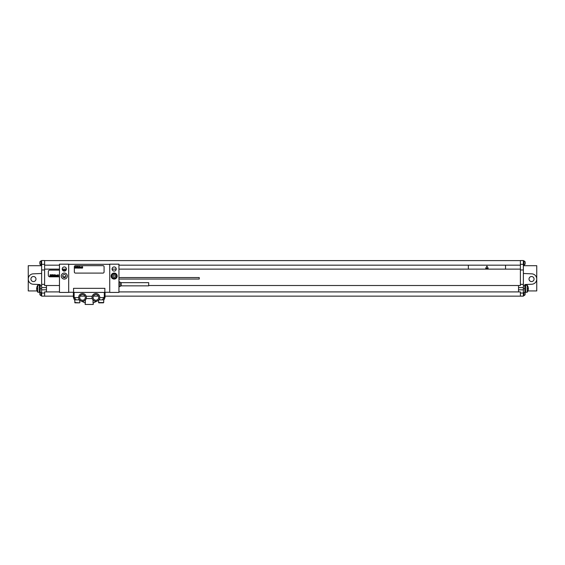 <?xml version="1.0" encoding="UTF-8"?>
<svg xmlns="http://www.w3.org/2000/svg" width="565" height="565" viewBox="0 0 565 565"><rect width="100%" height="100%" fill="white"/><g stroke="black" fill="none" stroke-linecap="round" stroke-linejoin="round"><path stroke-width="0.85" d="M44.607 269.971L44.607 260.529L41.633 260.529L41.633 269.971L44.607 269.971L44.607 284.372L41.633 284.372L41.633 269.971M41.633 284.372L41.633 287.592L46.464 287.592L46.464 291.907L59.473 291.907M73.379 296.145L41.633 296.145L41.633 287.592M41.026 292.613L41.026 295.622L41.633 295.622M41.026 295.622A2.225 2.225 0 0 1 39.847 294.584L39.847 292.501A2.225 2.225 0 0 1 39.889 292.423M41.633 260.903L41.026 260.903L41.026 265.07L41.633 265.07M41.026 265.07A2.225 2.225 0 0 1 39.847 264.024L39.847 261.941A2.225 2.225 0 0 1 41.026 260.903M534.073 279.046A2.528 2.528 0 0 1 531.545 281.568A2.528 2.528 0 0 1 529.017 279.046A2.528 2.528 0 0 1 531.545 276.518A2.528 2.528 0 0 1 534.073 279.046M523.367 292.613L524.857 292.613L524.857 284.541L531.771 284.244A5.205 5.205 0 0 0 536.75 279.046A5.205 5.205 0 0 0 531.771 273.841L523.367 273.474M523.367 285.735L524.857 285.735M524.857 284.993L525.598 284.993L525.598 292.423L524.857 292.423M524.857 284.541L531.771 284.244M105.041 296.145L523.367 296.145L523.367 260.529L520.393 260.529L520.393 264.321L523.367 264.321M523.974 292.613L523.974 295.622A2.225 2.225 0 0 0 525.153 294.584L525.153 292.501A2.225 2.225 0 0 0 525.111 292.423M523.974 262.986L523.974 265.07A2.225 2.225 0 0 0 525.153 264.024L525.153 261.941A2.225 2.225 0 0 0 523.974 260.903L523.974 262.986M98.43 296.145L93.373 296.145M85.047 296.145L79.99 296.145M44.607 296.145L44.607 291.907L46.464 291.907M41.633 289.824L46.464 289.824M46.464 287.592L46.464 285.509L44.607 285.509L44.607 284.372M44.607 265.176L59.473 265.176M118.947 265.176L520.393 265.176L520.393 264.321M505.527 269.117L505.527 265.176M468.357 269.117L468.357 265.176M44.607 269.117L59.473 269.117M62.228 269.117L66.388 269.117M112.075 269.117L116.228 269.117M118.947 269.117L520.393 269.117L520.393 265.176M148.687 285.509L520.393 285.509L520.393 269.117M520.393 269.971L523.367 269.971M518.536 285.509L518.536 287.592L523.367 287.592M518.536 287.592L518.536 289.824L523.367 289.824M520.393 296.145L520.393 291.907L518.536 291.907L518.536 289.824M118.947 291.907L518.536 291.907M46.464 285.509L59.473 285.509M59.473 270.119L49.812 270.119A1.49 1.49 0 0 0 48.322 271.61L48.322 275.325A1.49 1.49 0 0 0 49.812 276.815L59.473 276.815M66.063 270.119L62.546 270.119M62.913 276.815L65.702 276.815M44.607 260.606L520.393 260.606M44.607 264.321L41.633 264.321M523.367 265.698L536.75 265.698L536.75 290.94L527.915 290.94M527.187 292.239A5.947 5.947 0 0 0 527.187 285.177L527.187 292.239L525.598 292.239M527.187 285.177L525.598 285.177M30.927 279.046A2.528 2.528 0 0 0 33.455 281.568A2.528 2.528 0 0 0 35.983 279.046A2.528 2.528 0 0 0 33.455 276.518A2.528 2.528 0 0 0 30.927 279.046M41.633 292.613L40.143 292.613L40.143 284.541L33.229 284.244A5.205 5.205 0 0 1 28.25 279.046A5.205 5.205 0 0 1 33.229 273.841L41.633 273.474M40.143 284.993L39.402 284.993L39.402 292.423L40.143 292.423M37.813 285.177L37.813 292.239A5.947 5.947 0 0 1 37.813 285.177L39.402 285.177M39.402 292.239L37.813 292.239M40.143 285.735L41.633 285.735M40.143 284.541L33.229 284.244M37.085 290.94L28.25 290.94L28.25 265.698L41.633 265.698M109.73 264.173L109.73 292.423L118.947 292.423L118.947 264.173L109.73 264.173M112.068 269.004A2.083 2.083 0 0 1 114.151 266.927A2.083 2.083 0 0 1 116.235 269.004A2.083 2.083 0 0 1 114.151 271.087A2.083 2.083 0 0 1 112.068 269.004M111.143 276.066A3.009 3.009 0 0 1 114.151 273.057A3.009 3.009 0 0 1 117.16 276.066A3.009 3.009 0 0 1 114.151 279.082A3.009 3.009 0 0 1 111.143 276.066M68.69 292.423L68.69 264.173L59.473 264.173L59.473 292.423L68.69 292.423M62.228 269.004A2.083 2.083 0 0 1 64.304 266.927A2.083 2.083 0 0 1 66.388 269.004A2.083 2.083 0 0 1 64.304 271.087A2.083 2.083 0 0 1 62.228 269.004M61.295 276.066A3.009 3.009 0 0 0 64.304 279.082A3.009 3.009 0 0 0 67.32 276.066A3.009 3.009 0 0 0 64.304 273.057A3.009 3.009 0 0 0 61.295 276.066M73.634 292.423L73.528 288.334L104.899 288.334L104.786 292.423M68.69 264.321L109.73 264.321M109.73 292.274L104.899 292.274M73.528 292.274L68.69 292.274M78.669 297.706L73.379 297.409L73.379 292.423L105.041 292.423L105.041 297.409L99.758 297.706M104.299 292.423L104.299 297.409L105.041 297.409L103.783 299.86L98.889 299.86L98.501 300.262L98.889 299.86L98.501 300.262L98.889 299.86L98.501 300.262L98.889 299.86L98.501 300.262L98.797 302.833L103.706 302.536L98.501 302.536M85.343 297.409A2.825 2.825 0 0 1 82.518 300.234A2.825 2.825 0 0 1 79.693 297.409A2.825 2.825 0 0 1 82.518 294.584A2.825 2.825 0 0 1 85.343 297.409M92.208 296.251A3.863 3.863 0 0 0 98.162 300.545A3.863 3.863 0 0 0 98.162 294.266A3.863 3.863 0 0 0 92.208 296.251L86.212 296.251A3.863 3.863 0 0 0 80.258 294.266A3.863 3.863 0 0 0 80.258 300.545A3.863 3.863 0 0 0 86.212 296.251M98.727 297.409A2.825 2.825 0 0 1 95.902 300.234A2.825 2.825 0 0 1 93.077 297.409A2.825 2.825 0 0 1 95.902 294.584A2.825 2.825 0 0 1 98.727 297.409M98.889 299.86L99.313 299.231M97.533 300.912L93.055 302.995L92.999 299.959M92.349 298.927L92.208 298.56L86.212 298.56L86.078 298.927M103.706 299.86L103.706 302.536M103.409 302.833L98.797 302.833M75.011 302.833L79.623 302.833L75.011 302.833L74.714 299.86M79.623 302.833L74.714 302.536M79.919 300.262L79.531 299.86L79.919 302.536M86.212 298.56L85.364 300.022L85.364 302.995L80.887 300.912M85.711 299.584L85.364 300.022M78.422 299.86L79.531 299.86L79.051 299.118L79.531 299.86L79.051 299.118L78.422 299.86L74.637 299.86L73.379 297.409L74.418 299.86M85.181 302.911L85.181 304.471L93.246 304.471L93.246 302.911M62.729 276.066A1.582 1.582 0 0 0 64.304 277.648A1.582 1.582 0 0 0 65.886 276.066A1.582 1.582 0 0 0 64.304 274.491A1.582 1.582 0 0 0 62.729 276.066M75.456 265.663A1.116 1.116 0 0 0 74.34 266.779L74.34 271.984A1.116 1.116 0 0 0 75.456 273.093L102.964 273.093A1.116 1.116 0 0 0 104.08 271.984L104.08 266.779A1.116 1.116 0 0 0 102.964 265.663L75.456 265.663M118.947 279.046L199.24 279.046L199.24 277.556L118.947 277.556M118.947 281.758L119.335 281.758L119.335 286.738L118.947 286.738M121.136 285.848L148.687 285.848L148.687 282.648L121.136 282.648L121.136 285.848L119.335 286.738M116.757 276.066A2.599 2.599 0 0 0 114.151 273.467A2.599 2.599 0 0 0 111.552 276.066A2.599 2.599 0 0 0 114.151 278.672A2.599 2.599 0 0 0 116.757 276.066A2.599 2.599 0 0 0 114.151 273.467A2.599 2.599 0 0 0 111.552 276.066M50.363 274.957L50.271 275.48L50.363 274.957M50.108 274.738L49.812 276.44L50.229 275.734L50.483 276.44L50.709 274.802L50.108 274.738M51.528 275.063L50.963 274.788L50.681 276.398L51.238 276.398L51.161 275.021L51.528 275.063M51.733 274.738L51.429 276.44L52.044 275.614L52.199 274.738L51.733 274.738M52.729 274.738L52.425 276.44L52.933 276.214L53.195 274.738L52.729 274.738M53.329 274.738L53.025 276.44L53.329 274.738M53.802 275.593L53.908 275.24L53.802 275.593M53.767 275.791L54.162 275.099L53.597 275.31L53.463 276.398L53.936 276.398L53.767 275.791M54.402 274.738L54.106 276.44L54.459 275.784L54.72 276.44L54.932 275.049L54.508 275.558L54.402 274.738M55.116 274.738L55.059 276.44L55.116 274.738M56.013 275.367L55.497 275.049L55.257 276.44L56.013 275.367M56.352 275.303L56.225 276.257L56.352 275.303M56.105 275.31L56.189 276.447L56.684 275.31L56.105 275.31M57.376 275.367L56.853 275.049L56.606 276.44L57.107 275.247L57.185 276.44L57.376 275.367M57.574 275.049L57.326 276.44L57.574 275.049M58.018 274.738L57.715 276.44L58.068 275.784L58.329 276.44L58.541 275.049L58.117 275.558L58.018 274.738M36.937 286.886L36.951 286.886A5.94 5.94 0 0 0 36.676 288.341L36.951 288.341A5.664 5.664 0 0 0 36.951 289.075L36.676 289.075A5.94 5.94 0 0 0 36.951 290.53L36.937 290.53M528.049 286.886L528.063 286.886A5.94 5.94 0 0 1 528.324 288.341L528.049 288.341A5.664 5.664 0 0 1 528.049 289.075L528.324 289.075A5.94 5.94 0 0 1 528.049 290.53L528.049 290.53M486.938 266.108L485.695 268.262L488.188 268.262L486.938 266.108M113.509 277.182L114.794 277.182L115.437 276.066L114.794 274.957L113.509 274.957L112.866 276.066L113.509 277.182M75.569 266.821L75.512 267.28L75.569 266.821M75.35 266.631L75.088 268.114L75.449 267.499L75.675 268.114L75.872 266.687L75.35 266.631M76.586 266.913L76.091 266.673L75.844 268.071L76.332 268.078L76.586 266.913M76.762 266.631L76.501 268.114L77.066 267.203L77.165 266.631L76.762 266.631M77.631 266.631L77.363 268.114L77.772 268.114L78.034 266.631L77.631 266.631M78.154 266.631L77.892 268.114L78.154 266.631M78.535 267.549L78.881 266.941L78.387 267.132L78.267 268.078L78.676 268.078L78.535 267.549M79.093 266.631L78.832 268.114L79.135 267.542L79.361 268.114L79.552 266.899L79.185 267.344L79.093 266.631M79.707 266.631L79.658 268.114L79.707 266.631M80.491 267.181L80.046 266.906L79.827 268.114L80.491 267.181M80.788 267.125L80.682 267.951L80.788 267.125M80.569 267.132L80.647 268.121L81.063 266.941L80.569 267.132M81.678 267.181L81.226 266.906L81.007 268.114L81.445 267.076L81.515 268.114L81.678 267.181M81.847 266.899L81.635 268.114L81.847 266.899M82.236 266.631L81.974 268.114L82.278 267.542L82.511 268.114L82.695 266.899L82.328 267.344L82.236 266.631M76.671 302.833L78.606 302.833M100.464 302.833L102.392 302.833M44.607 293.044L41.633 293.044M520.393 284.372L523.367 284.372M520.393 293.044L523.367 293.044M523.367 288.708L524.857 288.708M40.143 288.708L41.633 288.708M76.204 299.86L74.128 297.409L74.128 292.423M99.369 299.118L99.998 299.86M104.299 297.409L102.216 299.86M120.67 285.968L120.67 282.521L119.335 281.758M116.454 276.066A2.302 2.302 0 0 0 114.151 273.764A2.302 2.302 0 0 0 111.849 276.066A2.302 2.302 0 0 0 114.151 278.376A2.302 2.302 0 0 0 116.454 276.066M523.367 295.622L523.974 295.622M523.367 265.07L523.974 265.07M523.367 260.903L523.974 260.903M104.002 299.86L105.041 297.409M120.67 282.521L121.136 282.648"/></g></svg>
